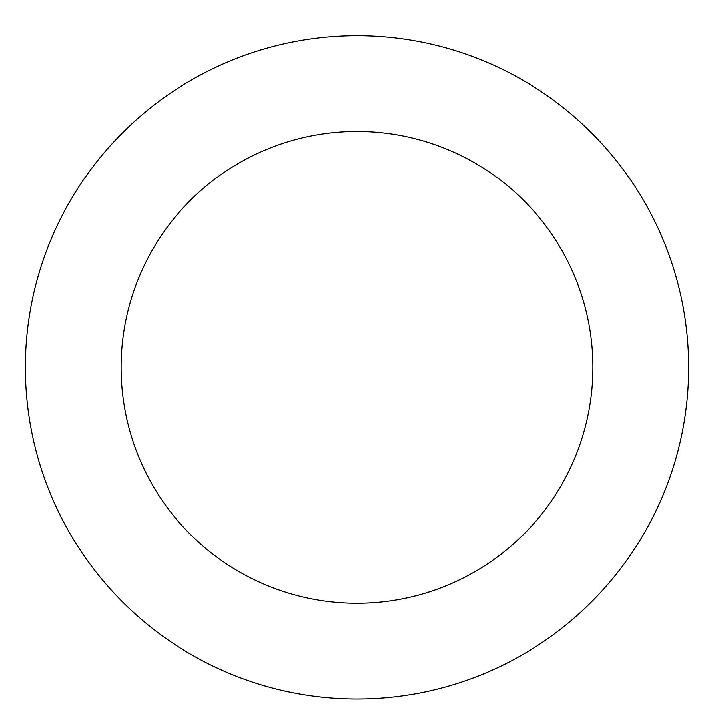 <?xml version="1.0" encoding="UTF-8"?>
<svg xmlns="http://www.w3.org/2000/svg" width="714" height="714" viewBox="0 0 714 714"><rect width="100%" height="100%" fill="white"/><g stroke="black" fill="none" stroke-linecap="round" stroke-linejoin="round"><path stroke-width="1.07" d="M472.373 56.415A331.653 331.653 0 0 0 30.033 422.92A331.653 331.653 0 0 0 568.603 622.742A331.653 331.653 0 0 0 472.373 56.415M439.065 146.174A235.915 235.915 0 0 0 124.415 406.873A235.915 235.915 0 0 0 507.52 549.021A235.915 235.915 0 0 0 439.065 146.174"/></g></svg>

